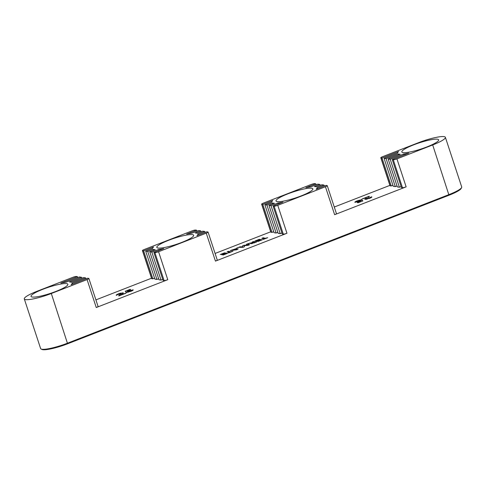 <?xml version="1.0" encoding="UTF-8"?>
<svg xmlns="http://www.w3.org/2000/svg" width="486" height="486" viewBox="0 0 486 486"><rect width="100%" height="100%" fill="white"/><g stroke="black" fill="none" stroke-linecap="round" stroke-linejoin="round"><path stroke-width="0.73" d="M287.785 193.884A19.397 3.214 -18.2 0 0 276.005 200.967A19.397 3.214 -18.2 0 0 295.439 197.96A19.397 3.214 -18.2 0 0 312.863 188.854A19.397 3.214 -18.2 0 0 287.785 193.884M168.599 240.303A19.397 3.214 -18.2 0 0 156.82 247.392A19.397 3.214 -18.2 0 0 176.254 244.385A19.397 3.214 -18.2 0 0 193.677 235.273A19.397 3.214 -18.2 0 0 168.599 240.303M413.586 144.883A19.397 3.214 -18.2 0 0 401.813 151.972A19.397 3.214 -18.2 0 0 421.24 148.959A19.397 3.214 -18.2 0 0 438.67 139.853A19.397 3.214 -18.2 0 0 413.586 144.883M42.792 289.304A19.397 3.214 -18.2 0 0 31.013 296.393A19.397 3.214 -18.2 0 0 50.447 293.38A19.397 3.214 -18.2 0 0 67.87 284.274A19.397 3.214 -18.2 0 0 42.792 289.304M365.095 199.43L366.237 197.741L361.985 199.029L369.05 196.277L369.421 196.332L366.942 198.683L368.874 198.227L371.504 196.806C372.288 196.982 371.62 197.504 369.5 198.385L364.798 199.254M120.145 293.623L120.03 293.265L123.274 292.906M123.146 293.258L122.976 292.73L121.834 294.419L126.081 293.137L119.021 295.889L118.645 295.828L121.123 293.477L116.251 295.178M77.76 277.634L77.432 276.649L76.411 276.485A2.983 0.492 -18.2 0 0 72.736 277.36L36.985 291.29A20.892 3.457 -18.2 0 0 24.3 298.92A20.892 3.457 -18.2 0 0 51.309 293.501L87.067 279.578A2.983 0.492 -18.2 0 0 88.877 278.484L98.069 306.447A2.983 0.492 161.8 0 1 96.258 307.535L167.767 279.681A2.983 0.492 161.8 0 1 164.098 280.556L163.071 280.398L153.88 252.441L154.9 252.599A2.983 0.492 -18.2 0 0 158.576 251.724L206.246 233.152A2.983 0.492 -18.2 0 0 208.063 232.065L217.254 260.022A2.983 0.492 161.8 0 1 215.444 261.116L286.953 233.262A2.983 0.492 161.8 0 1 283.283 234.137L274.086 206.173A2.983 0.492 -18.2 0 0 277.761 205.305L325.432 186.733A2.983 0.492 -18.2 0 0 327.248 185.646A2.983 0.492 -18.2 0 0 327.06 185.543L326.033 185.385L316.088 189.261A23.875 3.955 -18.2 0 0 317.145 187.736L323.986 185.069L321.945 184.753L316.477 186.879A23.875 3.955 -18.2 0 0 314.43 186.563L319.897 184.437L317.85 184.121L311.004 186.788A23.875 3.955 -18.2 0 0 305.858 187.675L315.803 183.805L314.782 183.647A2.983 0.492 -18.2 0 0 311.107 184.522L263.436 203.087A2.983 0.492 -18.2 0 0 261.62 204.181A2.983 0.492 -18.2 0 0 261.808 204.278L262.835 204.436L272.78 200.56A23.875 3.955 161.8 0 0 271.723 202.085L264.876 204.752L266.923 205.068L272.391 202.941A23.875 3.955 161.8 0 0 274.432 203.257L268.971 205.384L271.018 205.7L277.858 203.033A23.875 3.955 161.8 0 0 283.01 202.146L273.065 206.015L274.086 206.173M273.065 206.015L282.257 233.979L283.283 234.137M268.971 205.384L278.162 233.347L280.209 233.663L281.935 232.988M264.876 204.752L274.074 232.715L276.115 233.031L277.84 232.357M261.808 204.278L271 232.235L272.026 232.393L273.746 231.725M271 232.235A2.983 0.492 161.8 0 1 270.817 232.138L261.62 204.181M270.702 231.798L215.091 253.455M220.243 254.512L224.52 252.848L227.588 253.321L223.311 254.986L222.758 254.901L225.613 253.789L225.024 253.698L222.169 254.81L221.616 254.725L224.471 253.613L220.243 254.512M236.494 248.182L238.019 247.593L237.879 249.312L236.554 249.828L230.273 250.606L236.506 248.522L236.494 248.182L236.98 249.664M250.861 243.784L251.541 243.085L248.303 243.583L252.981 242.49L253.461 242.301L252.125 242.095L253.552 241.542L256.62 242.016L250.673 243.693M265.751 238.158L267.725 237.69L263.448 239.355L262.896 239.27L264.323 238.717L261.802 238.328L263.23 237.769L265.836 238.426M254.98 240.983L259.257 239.319L262.325 239.792L258.048 241.457L257.495 241.372L260.35 240.26L259.761 240.169L256.906 241.281L256.353 241.196L259.208 240.084L254.98 240.983M246.402 244.324L247.848 243.759L249.573 244.756L248.097 245.333L244.142 245.709L244.458 246.754L242.988 247.325L238.577 247.374L240.023 246.809L242.806 246.779L242.52 245.837L243.911 245.296L247.495 244.956L246.402 244.324M231.014 251.687L232.988 251.219L228.712 252.884L228.159 252.799L229.586 252.246L227.065 251.857L228.493 251.298L231.099 251.955M389.887 185.379L334.277 207.036M327.248 185.646L336.44 213.603A2.983 0.492 161.8 0 1 334.629 214.697L406.138 186.843A2.983 0.492 161.8 0 1 402.463 187.711L401.442 187.553L392.251 159.596L408.817 153.145A23.875 3.955 -18.2 0 1 403.666 154.038L390.203 159.28L388.156 158.965L400.239 154.256A23.875 3.955 -18.2 0 1 398.192 153.941L386.109 158.649L384.062 158.333L397.53 153.084A23.875 3.955 -18.2 0 1 398.581 151.559L382.014 158.017L380.994 157.859L390.185 185.816A2.983 0.492 161.8 0 1 389.997 185.719L380.805 157.756A2.983 0.492 -18.2 0 0 380.994 157.859M401.12 186.569L399.395 187.238L397.348 186.922L388.156 158.965M397.026 185.938L395.3 186.606L393.253 186.29L384.062 158.333M392.931 185.306L391.212 185.974L390.185 185.816M366.985 199.187L366.79 198.592L367.1 199.157M369.968 198.197L369.603 197.541M371.662 197.28L371.504 196.806L371.82 196.982M355.157 202.407C354.47 202.225 355.114 201.714 357.095 200.876L361.9 199.606L357.903 200.961L357.034 201.66L361.863 200.068L362.89 200.9L358.067 202.777L357.386 202.674L360.703 201.38L360.339 201.101L354.865 202.255M357.082 202.188L356.882 201.587L357.198 202.164M153.527 250.351L153.205 249.361A23.875 3.955 161.8 0 0 155.253 249.676L149.785 251.809L158.983 279.766L161.024 280.082L162.749 279.414M205.128 232.478L204.806 231.488L202.759 231.172L197.292 233.304A23.875 3.955 -18.2 0 0 195.25 232.988L200.712 230.856L198.665 230.54L191.824 233.207A23.875 3.955 -18.2 0 0 186.673 234.1L196.617 230.224L195.597 230.066A2.983 0.492 -18.2 0 0 191.921 230.941L144.251 249.506A2.983 0.492 -18.2 0 0 142.434 250.6A2.983 0.492 -18.2 0 0 142.623 250.697L143.649 250.855L153.594 246.985A23.875 3.955 161.8 0 0 152.537 248.51L145.697 251.171L154.888 279.134L156.935 279.45L158.655 278.782M142.623 250.697L151.814 278.66L152.841 278.818L154.56 278.144M151.814 278.66A2.983 0.492 161.8 0 1 151.632 278.557L142.434 250.6M151.517 278.217L95.912 299.88M133.049 290.185L132.909 289.759C133.601 289.942 132.951 290.452 130.971 291.29L126.172 292.56L130.169 291.205L131.038 290.5L126.202 292.098L125.175 291.26L129.999 289.383L130.685 289.486L127.368 290.78L127.727 291.059L133.2 289.899M131.366 291.126L131.038 290.5M116.561 295.36C115.777 295.184 116.446 294.656 118.566 293.781L120.03 293.265M121.7 294.844L121.123 293.477M324.314 186.059L323.986 185.069M320.219 185.421L319.897 184.437M316.125 184.789L315.803 183.805M280.209 233.663L271.018 205.7M272.026 232.393L262.835 204.436M208.063 232.065A2.983 0.492 -18.2 0 0 207.874 231.968L206.854 231.804L196.903 235.68A23.875 3.955 -18.2 0 0 197.96 234.155L204.806 231.488M145.697 251.171L147.738 251.487L153.205 249.361M149.785 251.809L151.832 252.125L158.679 249.458A23.875 3.955 161.8 0 0 163.825 248.565L153.88 252.441M201.034 231.846L200.712 230.856M196.945 231.215L196.617 230.224M161.024 280.082L151.832 252.125M152.841 278.818L143.649 250.855M402.463 187.711L393.271 159.754A2.983 0.492 -18.2 0 0 396.947 158.879L432.698 144.956A20.892 3.457 -18.2 0 0 445.383 137.319A20.892 3.457 -18.2 0 0 418.373 142.738L382.616 156.668A2.983 0.492 -18.2 0 0 380.805 157.756M393.271 159.754L392.251 159.596M399.395 187.238L390.203 159.28M395.3 186.606L386.109 158.649M391.212 185.974L382.014 158.017M77.432 276.649L60.865 283.101A23.875 3.955 161.8 0 1 66.017 282.208L79.479 276.965L81.526 277.281L69.443 281.983A23.875 3.955 161.8 0 1 71.491 282.305L83.574 277.597L85.621 277.913L72.153 283.156A23.875 3.955 161.8 0 1 71.102 284.681L87.668 278.229L88.689 278.387A2.983 0.492 -18.2 0 1 88.877 278.484M85.943 278.897L85.621 277.913M81.848 278.265L81.526 277.281M24.3 298.92L40.617 348.547A20.892 3.457 -18.2 0 0 41.079 349.009A20.892 3.457 -18.2 0 0 67.627 343.134L449.015 194.582A20.892 3.457 -18.2 0 0 461.597 187.596A20.892 3.457 -18.2 0 0 461.7 186.952L445.383 137.319M461.597 187.596L461.123 188.507A20.145 3.335 161.8 0 1 448.991 195.244L67.603 343.79A20.145 3.335 161.8 0 1 42.003 349.458L41.079 349.009M72.481 284.146L72.153 283.156M398.52 154.925L398.192 153.941M403.994 155.022L403.666 154.038M156.935 279.45L147.738 251.487M159.001 250.442L158.679 249.458M198.288 235.145L197.96 234.155M276.115 233.031L266.923 205.068M272.713 203.926L272.391 202.941M278.186 204.023L277.858 203.033M317.467 188.72L317.145 187.736M118.693 294.158L118.566 293.781M118.73 293.72L118.845 294.079M121.943 294.747L121.834 294.419M125.51 293.362L125.4 293.034M130.108 289.711L129.999 289.383M127.636 291.6L127.368 290.78M127.879 291.521L127.727 291.059M128.468 291.175L128.34 290.798M128.48 292.129L128.347 291.715M130.266 291.509L130.169 291.205M362.228 201.161L361.863 200.068M360.812 201.714L360.703 201.38M357.095 200.876L357.228 201.265M358.947 200.615L358.826 200.256M359.251 201.544L359.136 201.192M360.278 201.131L360.126 200.669M368.971 198.531L368.874 198.227M366.73 199.248L366.237 197.741M224.824 253.777L224.52 252.848M228.76 252.119L228.493 251.298M231.925 250.399L231.798 250.011M233.171 250.247L233.043 249.871M236.895 249.695L236.506 248.522M234.137 249.743L236.39 249.446L236.518 248.814L234.137 249.743L234.258 250.114M236.518 249.834L236.39 249.446M236.816 249.725L236.518 248.814M248.334 245.242L247.848 243.759M240.199 247.356L240.023 246.809M242.52 245.837L242.806 246.779M244.397 246.773L243.911 245.296M247.635 245.381L247.495 244.956M253.85 242.453L253.552 241.542M251.748 243.711L251.541 243.085M250.011 243.322L249.889 242.964M254.646 242.484L252.295 243.231L254.731 242.751M252.404 243.559L252.228 243.194L252.349 243.571M259.56 240.248L259.257 239.319M263.497 238.59L263.23 237.769M118.93 294.042L118.833 293.732M357.307 201.222L357.198 200.894M164.098 280.556L154.9 252.599M51.309 293.501L67.603 343.79M448.991 195.244L432.698 144.956M396.947 158.879L406.138 186.843M334.629 214.697L325.432 186.733M277.761 205.305L286.953 233.262M215.444 261.116L206.246 233.152M158.576 251.724L167.767 279.681M96.258 307.535L87.067 279.578M120.759 295.209L120.492 294.407M365.988 199.382L365.618 198.252"/></g></svg>
